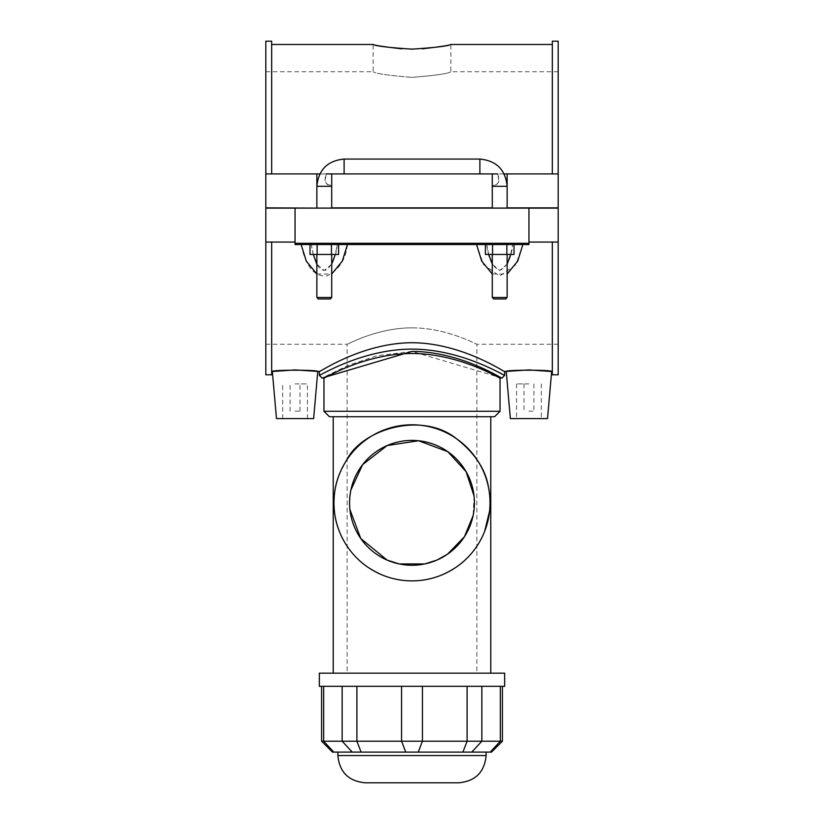 <?xml version="1.0" encoding="UTF-8"?>
<svg xmlns="http://www.w3.org/2000/svg" width="824" height="824" viewBox="0 0 824 824"><rect width="100%" height="100%" fill="white"/><g stroke="black" fill="none" stroke-linecap="round" stroke-linejoin="round"><path stroke-width="0.62" stroke-dasharray="4.12 3.09" d="M412 673.167L476.859 673.167L412 673.167M412 327.839C447.061 327.756 477.364 344.896 476.859 344.257C477.364 344.896 447.061 327.756 412 327.839C376.939 327.756 346.636 344.896 347.141 344.257C346.636 344.896 376.939 327.756 412 327.839M349.932 509.613L349.561 502.825L350.88 490.084M474.068 496.048L473.12 515.567M323.966 411.279L500.034 411.279M500.034 378.062C500.59 379.04 459.679 353.506 412 353.496C364.321 353.506 323.41 379.03 323.966 378.062M339.364 474.284L346.441 460.492M484.636 531.377C481.01 540.884 475.201 549.763 467.187 558.013M443.188 574.369C433.393 578.644 423 580.807 412 580.879C401 580.807 390.607 578.644 380.812 574.369M356.813 558.013C348.799 549.773 342.99 540.884 339.364 531.377M321.587 741.198L502.413 741.198M491.516 752.106L332.484 752.106M500.343 686.32L321.587 686.32L500.343 686.32L500.343 741.198L490.27 752.106M486.129 752.106L337.871 752.106L486.129 752.106M494.575 416.728L329.425 416.728M490.764 416.728L333.236 416.728L490.764 416.728M458.875 782.8L365.125 782.8M319.341 686.32L504.659 686.32M490.764 673.167L333.236 673.167L490.764 673.167M319.341 673.167L504.659 673.167M401.772 48.822L422.228 48.822M412 77.384C435.597 75.458 448.555 73.573 450.852 71.729C448.555 73.573 435.597 75.458 412 77.384C388.403 75.458 375.445 73.573 373.148 71.729C375.445 73.573 388.403 75.458 412 77.384M320.649 374.652C327.293 371.603 358.687 353.609 397.92 349.767C439.892 345.071 481.319 363.508 497.006 371.459M500.302 373.097L504.659 375.332M501.94 378.062L412 351.415L377.196 355.7L348.48 365.269L322.06 378.062M504.659 371.511C505.091 372.716 462.316 342.949 412 342.722C361.685 342.949 318.909 372.716 319.341 371.511M265.822 374.786L265.822 242.06L295.054 242.06L271.673 242.06L271.673 374.786M271.673 242.06L271.673 371.511L271.673 242.06L295.054 242.06L295.054 244.543L301.121 244.543L295.054 244.543L295.054 208.122L295.054 242.06M271.673 41.2L271.673 173.926L265.822 173.926L265.822 41.2M319.836 173.926L265.822 173.926L271.673 173.926L271.673 44.475L271.673 173.926L558.178 173.926L558.178 41.2M271.673 173.926L326.345 173.926C321.422 187.326 332.618 184.051 331.722 186.234L331.722 173.926L492.278 173.926L492.278 186.234C490.362 183.505 501.868 189.355 497.655 173.926L479.887 173.926L507.141 173.926L507.141 207.864L507.141 173.926L558.178 173.926L552.327 173.926L552.327 41.2M344.113 173.926L479.887 173.926L331.722 173.926L344.113 173.926L344.113 159.063C327.561 160.68 318.476 169.765 316.859 186.317L316.859 208.122L331.722 208.122L331.722 173.926L492.278 173.926L492.278 207.864L507.141 207.864L316.859 207.864L331.722 207.864L331.722 186.234C333.638 183.505 322.132 189.355 326.345 173.926M558.178 374.786L558.178 242.06L552.327 242.06L558.178 242.06L558.178 208.122L265.822 208.122L265.822 242.06M552.327 242.06L528.946 242.06L528.946 244.543L522.88 244.543L528.946 244.543L528.946 242.06L552.327 242.06L552.327 374.786M528.946 242.06L528.946 208.122L528.946 242.06L558.178 242.06M347.46 244.543C345.802 259.375 339.045 269.798 327.21 275.793C310.813 277.843 303.85 258.52 301.121 244.543L311.348 244.543C313.017 256.377 317.271 272.136 325.974 270.148C332.319 265.349 336.079 256.81 337.243 244.543L335.286 254.451M522.88 244.543L515.834 264.689L499.704 276.112L483.575 264.689L476.54 244.543L522.88 244.543L486.757 244.543C487.993 258.324 492.309 266.955 499.704 270.437C507.11 266.966 511.426 258.324 512.652 244.543L510.705 254.451M492.278 274.011L507.141 274.011M316.859 274.011L331.722 274.011M552.327 173.926L504.164 173.926M295.054 244.543L295.054 208.122L528.946 208.122L528.946 244.543L295.054 244.543M488.714 254.451L486.757 244.543L485.408 244.543L492.556 244.543L485.408 244.543L485.408 254.451L514.011 254.451L506.863 254.451L514.011 254.451L514.011 244.543L492.556 244.543L514.011 244.543L506.863 244.543L506.863 254.451L485.408 254.451L506.863 254.451L506.863 244.543L492.556 244.543L492.556 254.451L492.556 244.543L485.408 244.543L514.011 244.543M313.295 254.451L311.348 244.543L309.989 244.543L309.989 254.451L317.137 254.451L317.137 244.543L309.989 244.543L331.444 244.543L317.137 244.543L317.137 254.451L338.592 254.451L309.989 254.451L338.592 254.451L338.592 244.543L331.444 244.543L338.592 244.543L331.444 244.543L331.444 254.451L331.444 244.543L309.989 244.543L338.592 244.543M528.946 208.122L558.178 208.122L558.178 344.257L558.178 208.122L295.054 208.122M507.141 264.195L499.704 270.437L492.278 264.195M528.946 411.155L533.901 411.155L528.946 411.155M528.946 383.902L516.555 383.902L528.946 383.902M510.365 418.592L547.527 418.592M295.054 411.155L300.008 411.155L295.054 411.155M295.054 383.902L307.445 383.902L295.054 383.902M313.635 418.592L276.473 418.592M479.887 173.926L492.278 173.926L479.887 173.926L479.887 159.063C496.439 160.68 505.524 169.765 507.141 186.317L507.141 208.122L492.278 208.122L507.141 208.122L492.278 208.122L492.278 173.926M331.722 208.122L316.859 208.122L331.722 208.122L316.859 208.122L316.859 186.317L331.722 186.317L316.859 186.317L331.722 186.317L331.722 207.864M499.704 254.451L507.141 254.451L499.704 254.451M506.863 244.543L506.863 254.451M324.296 254.451L316.859 254.451L324.296 254.451M499.704 297.474L507.141 297.474L499.704 297.474M324.296 297.474L316.859 297.474L324.296 297.474M324.296 298.968L318.342 298.968L324.296 298.968M499.704 298.968L505.658 298.968L499.704 298.968M497.655 173.926C502.578 187.326 491.382 184.051 492.278 186.234L492.278 207.864L492.278 186.234L507.141 186.317L492.278 186.317L492.278 208.122L507.141 208.122M316.859 173.926L316.859 207.864L316.859 173.926L316.859 207.864L558.178 207.864L558.178 173.926M265.822 173.926L265.822 71.729L265.822 207.864L558.178 207.864L507.141 207.864L507.141 186.317L492.278 186.317M331.722 264.205L324.296 270.437L316.859 264.195M492.556 244.543L492.556 254.451M317.137 244.543L317.137 254.451M331.444 244.543L331.444 254.451M331.722 297.474L330.239 298.968L318.342 298.968L316.859 297.474L331.722 297.474L331.722 254.451M507.141 297.474L505.658 298.968L493.761 298.968L492.278 297.474L507.141 297.474L507.141 254.451M331.722 173.926L331.722 186.317M507.141 173.926L507.141 207.864M558.178 207.864L558.178 71.729L558.178 207.864M265.822 208.122L265.822 344.257L265.822 208.122M333.73 752.106L323.657 741.198L323.657 686.32M342.156 686.32L342.156 741.198L352.229 752.106M471.771 752.106L481.844 741.198L481.844 686.32M462.923 752.106L467.095 741.198L467.095 686.32M418.262 752.106L422.434 741.198L422.434 686.32M405.738 752.106L401.566 741.198L401.566 686.32M361.077 752.106L356.905 741.198L356.905 686.32M337.871 755.546L486.129 755.546M265.822 344.257L347.141 344.257L347.141 673.167M558.178 344.257L476.859 344.257L476.859 673.167M558.178 71.729L450.852 71.729L450.852 44.475M265.822 71.729L373.148 71.729L373.148 44.475M523.992 383.902L523.992 411.155M533.901 383.902L533.901 411.155M516.555 383.902L516.555 418.592M541.327 383.902L541.327 418.592M300.008 411.155L300.008 383.902M290.099 411.155L290.099 383.902M307.445 418.592L307.445 383.902M282.673 418.592L282.673 383.902M492.278 254.451L492.278 297.474M316.859 297.474L316.859 254.451M344.113 159.063L479.887 159.063"/><path stroke-width="1.24" d="M350.88 490.084L362.612 464.633L387.136 445.557L418.623 440.747L447.803 451.676L466.106 471.678L474.068 496.048M473.12 515.567L464.448 536.712L447.494 554.202L436.864 560.104L424.772 563.946L399.228 563.946L387.136 560.104L360.799 538.566L349.932 509.613M500.034 411.279L323.966 411.279L323.966 378.062C323.41 379.04 364.321 353.506 412 353.496C459.679 353.506 500.59 379.04 500.034 378.062L500.034 411.279L494.575 416.728L329.425 416.728L323.966 411.279M412 580.879A78.043 78.043 0 0 0 479.589 463.809A78.043 78.043 0 0 0 344.411 463.809A78.043 78.043 0 0 0 412 580.879M339.364 531.377C335.873 522.941 334.07 513.424 333.957 502.825C334.07 492.227 335.873 482.72 339.364 474.284M346.441 460.492C361.283 429.397 421.888 410.836 456.445 438.677C475.139 453.354 485.851 469.752 488.601 487.87C490.012 494.524 490.352 502.238 489.611 511.014L484.636 531.377M467.187 558.013C460.853 564.522 452.86 569.971 443.188 574.369M380.812 574.369C371.14 569.971 363.147 564.522 356.813 558.013M349.561 502.825A62.439 62.439 0 0 0 443.219 556.9A62.439 62.439 0 0 0 443.219 448.761A62.439 62.439 0 0 0 349.561 502.825M321.587 741.198L332.484 752.106L491.516 752.106L502.413 741.198L321.587 741.198L321.587 686.32M486.129 755.546C484.512 772.098 475.427 781.183 458.875 782.8L365.125 782.8C348.573 781.183 339.488 772.098 337.871 755.546L486.129 755.546L486.129 752.106M504.659 686.32L319.341 686.32L319.341 673.167L504.659 673.167L504.659 686.32M490.764 416.728L490.764 673.167M422.228 48.822C440.212 46.762 449.75 45.31 450.852 44.475C448.544 46.01 435.597 47.576 412 49.152C388.403 47.576 375.456 46.01 373.148 44.475C374.251 45.31 383.788 46.762 401.772 48.822M271.673 371.511L272.353 371.511L276.473 418.592L313.635 418.592L317.755 371.511C319.218 369.78 270.9 369.78 272.353 371.511L295.054 369.914L319.341 371.511L319.341 375.322L322.06 378.062L412 351.405C461.069 351.529 502.269 379.122 501.94 378.062L504.659 375.332C504.999 376.383 462.552 349.222 412 349.108C361.468 349.222 319.032 376.362 319.341 375.332L320.649 374.652M497.006 371.459L500.302 373.097M319.341 371.511C318.909 372.716 361.685 342.949 412 342.722C462.316 342.949 505.091 372.716 504.659 371.511L528.946 369.914L551.647 371.511C553.1 369.78 504.782 369.78 506.245 371.511L510.365 418.592L547.527 418.592L551.647 371.511L552.327 371.511M295.054 242.06L265.822 242.06L265.822 374.786L271.673 374.786L271.673 242.06M271.673 173.926L271.673 41.2L265.822 41.2L265.822 173.926L319.836 173.926M528.946 242.06L558.178 242.06L558.178 374.786L552.327 374.786L552.327 242.06M552.327 173.926L552.327 41.2L558.178 41.2L558.178 207.864L507.141 207.864L507.141 173.926L558.178 173.926M492.556 244.543L492.556 254.451L485.408 254.451L485.408 244.543L476.54 244.543L481.721 261.156L492.278 274.011M507.141 274.011L517.688 261.156L522.88 244.543M317.137 244.543L317.137 254.451L309.989 254.451L309.989 244.543L301.121 244.543L306.312 261.156L316.859 274.011M331.722 274.011L342.279 261.156L347.46 244.543M504.164 173.926L507.141 173.926M326.345 173.926L331.722 173.926L331.722 207.864L492.278 207.864L492.278 173.926L497.655 173.926M528.946 244.543L528.946 243.296L295.054 243.296L295.054 244.543L528.946 244.543M295.054 243.296L295.054 208.122L528.946 208.122L528.946 243.296M528.946 208.122L558.178 208.122L558.178 242.06M510.705 254.451L507.141 264.195M492.278 264.195L488.714 254.451M514.011 244.543L514.011 254.451L492.556 254.451M506.863 244.543L506.863 254.451M331.444 244.543L331.444 254.451L317.137 254.451M338.592 244.543L338.592 254.451L331.444 254.451M335.286 254.451L331.722 264.205M316.859 264.195L313.295 254.451M324.296 297.474L316.859 297.474L318.342 298.968L330.239 298.968L331.722 297.474L324.296 297.474M492.278 297.474L493.761 298.968L505.658 298.968L507.141 297.474L492.278 297.474L492.278 254.451M265.822 173.926L265.822 207.864L316.859 208.122M316.859 207.864L316.859 173.926M331.722 173.926L492.278 173.926M295.054 208.122L265.822 208.122L265.822 242.06M333.73 752.106L323.657 741.198L323.657 686.32M352.229 752.106L342.156 741.198L342.156 686.32M361.077 752.106L356.905 741.198L356.905 686.32M405.738 752.106L401.566 741.198L401.566 686.32M418.262 752.106L422.434 741.198L422.434 686.32M462.923 752.106L467.095 741.198L467.095 686.32M471.771 752.106L481.844 741.198L481.844 686.32M490.27 752.106L500.343 741.198L500.343 686.32M344.113 173.926L344.113 159.063C327.561 160.68 318.476 169.765 316.859 186.317L331.722 186.317M492.278 186.317L507.141 186.317C505.524 169.765 496.439 160.68 479.887 159.063L344.113 159.063M479.887 173.926L479.887 159.063M502.413 741.198L502.413 686.32M337.871 752.106L337.871 755.546M333.236 416.728L333.236 673.167M501.94 378.062L500.034 378.062M323.966 378.062L322.06 378.062M504.659 375.322L504.659 371.511M271.673 44.475L373.148 44.475M450.852 44.475L552.327 44.475M316.859 254.451L316.859 297.474M331.722 254.451L331.722 297.474M507.141 297.474L507.141 254.451"/></g></svg>
